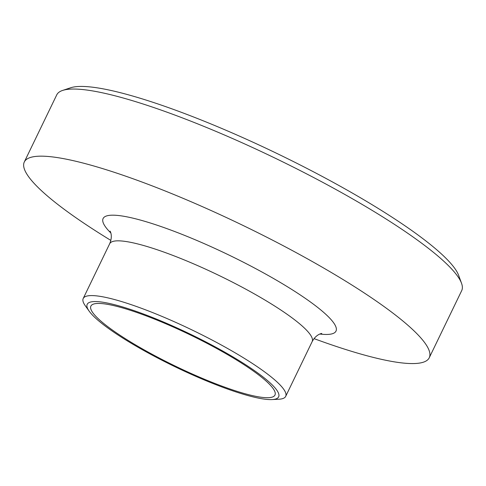 <?xml version="1.0" encoding="UTF-8"?>
<svg xmlns="http://www.w3.org/2000/svg" width="486" height="486" viewBox="0 0 486 486"><rect width="100%" height="100%" fill="white"/><g stroke="black" fill="none" stroke-linecap="round" stroke-linejoin="round"><path stroke-width="0.73" d="M461.536 283.289L458.65 275.374A218.761 37.027 -154.2 0 0 457.806 273.399A218.761 37.027 -154.2 0 0 274.147 152.124A218.761 37.027 -154.2 0 0 70.598 87.784L62.603 90.432A224.89 38.066 25.8 0 1 271.862 156.583A224.89 38.066 25.8 0 1 460.667 281.254A224.89 38.066 25.8 0 1 461.536 283.289A224.89 38.066 25.8 0 1 461.7 290.628L429.253 357.751A224.89 38.066 -154.2 0 0 428.221 348.377A224.89 38.066 -154.2 0 0 221.889 215.462A224.89 38.066 -154.2 0 0 24.3 161.99A224.89 38.066 -154.2 0 0 110.869 240.412M24.3 161.99L56.747 94.867A224.89 38.066 25.8 0 1 62.603 90.432M314.023 338.62A224.89 38.066 -154.2 0 0 429.253 357.751M271.978 399.571L278.636 399.255A112.448 19.033 -154.2 0 0 285.683 396.376A112.448 19.033 -154.2 0 0 285.167 391.692A112.448 19.033 -154.2 0 0 182.001 325.231A112.448 19.033 -154.2 0 0 83.209 298.495A112.448 19.033 -154.2 0 0 85.323 305.803L89.211 311.216A106.312 17.994 -154.2 0 0 175.094 366.778A106.312 17.994 -154.2 0 0 271.978 399.571A106.312 17.994 -154.2 0 0 278.156 392.415A106.312 17.994 -154.2 0 0 166.2 323.16A106.312 17.994 -154.2 0 0 89.211 311.216M274.493 390.805A102.224 17.302 -154.2 0 0 180.707 330.389A102.224 17.302 -154.2 0 0 90.894 306.083A102.224 17.302 -154.2 0 0 175.397 366.152A102.224 17.302 -154.2 0 0 274.961 395.069A102.224 17.302 -154.2 0 0 274.493 390.805M319.867 334.034A129.343 21.894 -154.2 0 0 335.407 325.723A129.343 21.894 -154.2 0 0 190.378 237.745A129.343 21.894 -154.2 0 0 110.826 232.982M109.684 243.729A112.448 19.033 25.8 0 1 208.512 270.502A112.448 19.033 25.8 0 1 311.635 336.938A112.448 19.033 25.8 0 1 312.152 341.628L285.683 396.376M110.152 231.227C109.532 230.315 113.366 235.048 109.672 243.747L83.209 298.495M321.659 333.475C322.765 333.396 316.684 333.323 312.152 341.628"/></g></svg>
